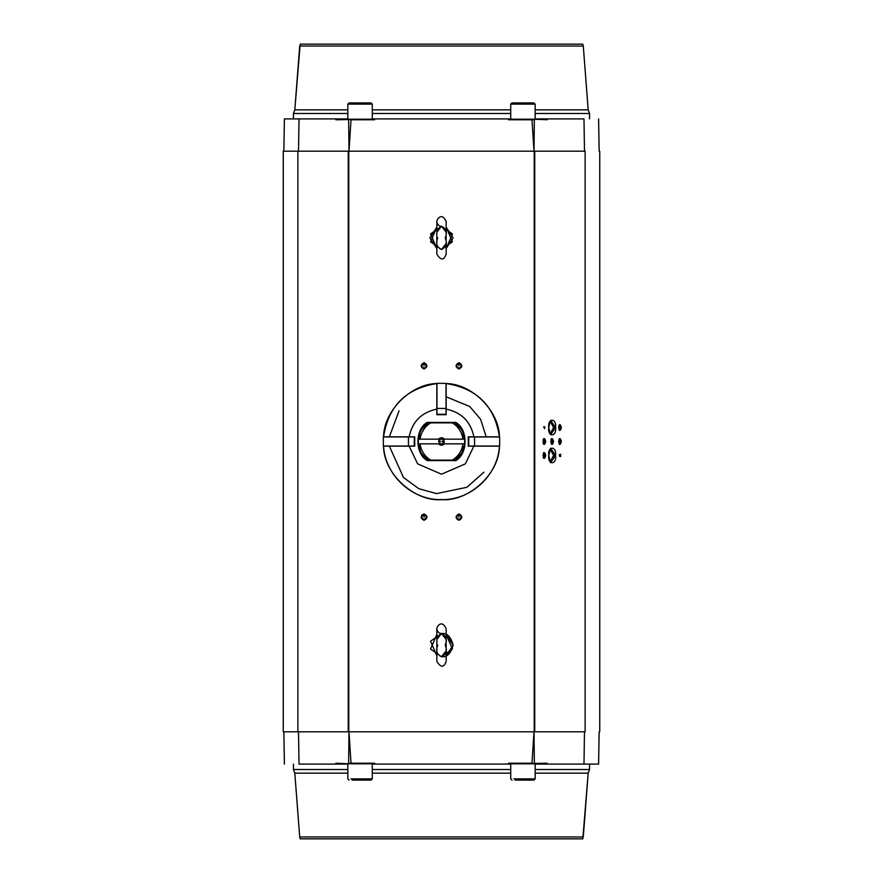 <?xml version="1.0" encoding="UTF-8"?>
<svg xmlns="http://www.w3.org/2000/svg" width="883" height="883" viewBox="0 0 883 883"><rect width="100%" height="100%" fill="white"/><g stroke="black" fill="none" stroke-linecap="round" stroke-linejoin="round"><path stroke-width="1.32" d="M436.842 634.458L430.54 649.027L441.5 656.753L452.46 649.027L446.158 634.458L453.134 645.12L446.158 655.782M436.842 639.491L441.5 633.486L430.54 641.224L436.842 655.782L430.54 641.224L441.5 633.486C446.268 635.771 447.504 639.645 445.209 645.12C447.504 650.583 446.268 654.458 441.5 656.753C436.743 654.48 435.507 650.594 437.791 645.12M446.158 650.782L441.5 656.753C446.997 657.416 450.882 653.541 453.134 645.12C450.882 636.698 446.997 632.824 441.5 633.486L436.842 639.458L436.842 628.828L436.842 661.411C440.805 667.769 443.906 667.769 446.158 661.411L446.158 628.828C442.184 619.369 436.897 625.892 436.842 628.828L436.842 628.828C437.493 632.007 439.05 633.553 441.5 633.486L446.158 639.458M446.158 232.218L441.5 226.247L436.842 232.218L441.5 226.247C446.268 228.531 447.504 232.406 445.209 237.88C447.504 243.344 446.268 247.218 441.5 249.514L452.46 241.776L446.158 227.218L453.134 237.88L446.158 248.542L452.46 233.973L441.5 226.247L430.54 233.973L436.842 248.542L429.866 237.88L436.842 227.218L430.54 241.776L441.5 249.514C436.743 247.24 435.507 243.355 437.791 237.88M441.5 249.514L446.158 243.542M547.107 763.232L546.036 763.806L547.107 763.232L546.036 763.806L509.701 763.806L508.398 763.232L531.985 763.232L534.005 731.808L534.358 763.232L534.005 731.808L531.985 763.232L508.398 763.232L509.701 763.806L547.107 763.232L533.829 763.806L547.107 763.232L547.085 764.093L583.983 764.093L584.491 731.808L583.983 764.093L598.597 764.093L599.16 731.808L598.597 764.093L535.164 764.093M299.712 836.974L300.187 838.85L582.813 838.85L300.187 838.85L299.712 836.974L583.288 836.974L299.712 836.974L294.812 773.155L347.836 773.155L294.812 773.155L293.443 769.512L347.836 769.512L293.443 769.512L293.443 764.093M372.273 769.512L510.727 769.512L372.273 769.512M535.164 769.512L589.557 769.512L589.557 764.093L589.557 769.512L535.164 769.512M510.727 764.093L372.273 764.093M347.836 764.093L299.017 764.093C279.668 764.093 279.668 764.093 299.017 764.093L298.509 731.808L299.017 764.093L335.915 764.093L335.893 763.232L349.171 763.806L335.893 763.232M589.557 769.512L588.188 773.155L589.557 769.512M372.273 773.155L510.727 773.155L372.273 773.155M535.164 773.155L588.188 773.155L535.164 773.155M509.701 763.806L508.398 763.232L510.153 763.806M508.398 763.232L508.398 764.093L374.602 764.093L374.602 763.232L351.015 763.232L374.602 763.232L351.015 763.806L372.847 763.806M351.015 763.232L351.015 763.806L348.642 763.232L351.015 763.232L348.995 731.808L348.642 763.232L348.995 731.808L351.015 763.232M583.288 836.974L588.188 773.155L582.813 838.85M335.893 119.768L336.964 119.194L335.893 119.768L336.964 119.194L373.299 119.194L374.602 119.768L351.015 119.768L348.995 151.192L348.642 119.768L348.995 151.192L351.015 119.768L374.602 119.768L373.299 119.194L335.893 119.768L349.171 119.194L335.893 119.768L335.915 118.907L299.017 118.907L298.509 151.192L299.017 118.907L284.403 118.907L283.84 151.192L284.403 118.907L347.836 118.907M583.288 46.026L582.813 44.15L300.187 44.15L582.813 44.15L583.288 46.026L299.712 46.026L583.288 46.026L588.188 109.845L535.164 109.845L588.188 109.845L589.557 113.488L535.164 113.488L589.557 113.488L589.557 118.907M510.727 113.488L372.273 113.488L510.727 113.488M347.836 113.488L293.443 113.488L293.443 118.907L293.443 113.488L347.836 113.488M372.273 118.907L510.727 118.907M535.164 118.907L583.983 118.907C603.332 118.907 603.332 118.907 583.983 118.907L584.491 151.192L583.983 118.907L547.085 118.907L547.107 119.768L533.829 119.194L547.107 119.768M293.443 113.488L294.812 109.845L293.443 113.488M510.727 109.845L372.273 109.845L510.727 109.845M347.836 109.845L294.812 109.845L347.836 109.845M373.299 119.194L374.602 119.768L372.847 119.194M508.398 119.768L509.701 119.194L508.398 119.768L531.985 119.768L531.985 119.194L509.701 119.194L533.829 119.194L534.358 119.768L531.985 119.768L534.005 151.192L534.358 119.768L534.005 151.192L531.985 119.768L508.398 119.768L508.398 118.907L374.602 118.907L374.602 119.768M299.712 46.026L294.812 109.845L300.187 44.15M283.255 731.808L283.255 151.192L585.12 151.192C604.48 151.192 604.48 151.192 585.12 151.192L585.12 731.808L283.255 731.808L297.88 731.808L297.88 151.192L283.255 151.192L283.255 731.808M585.12 731.808C604.48 731.808 604.48 731.808 585.12 731.808C604.48 731.808 604.48 731.808 585.12 731.808L585.12 151.192L534.745 151.192L534.745 731.808L585.12 731.808M559.623 456.412L559.314 454.502L560.484 455.893L560.661 454.204L560.661 456.489L559.414 454.822L559.623 456.412M555.584 427.538C556.798 437.206 547.537 437.206 548.751 427.538C547.537 417.869 556.798 417.869 555.584 427.538L550.584 420.319L548.751 427.538L550.584 434.756L555.584 427.538L553.619 427.538L550.054 433.939L550.815 434.193L553.619 427.538L555.584 427.538M555.584 455.462C556.798 465.131 547.537 465.131 548.751 455.462C547.537 445.794 556.798 445.794 555.584 455.462L550.584 448.244L548.751 455.462L550.584 462.681L555.584 455.462L553.619 455.462L550.054 461.864L550.815 462.118L553.619 455.462L555.584 455.462M545.694 455.462C544.8 459.259 543.906 459.259 543.012 455.462C543.906 451.666 544.8 451.666 545.694 455.462L543.729 452.626L543.012 455.462L543.729 458.299L545.694 455.462L544.645 455.462L543.63 457.869L544.645 455.462L545.694 455.462M561.323 427.538C560.429 431.334 559.535 431.334 558.641 427.538C559.535 423.741 560.429 423.741 561.323 427.538L559.358 424.701L558.641 427.538L559.358 430.374L561.323 427.538L560.275 427.538L559.259 429.944L560.275 427.538L561.323 427.538M559.082 439.138L560.275 441.5L561.323 441.5C560.429 445.297 559.535 445.297 558.641 441.5C559.535 437.703 560.429 437.703 561.323 441.5L559.358 438.663L558.641 441.5L559.358 444.337L561.323 441.5L560.275 441.5L559.082 443.862M553.509 441.5C552.615 445.297 551.72 445.297 550.826 441.5C551.72 437.703 552.615 437.703 553.509 441.5L551.544 438.663L550.826 441.5L551.544 444.337L553.509 441.5L552.46 441.5L551.445 443.906L552.46 441.5L553.509 441.5M545.694 441.5C544.8 445.297 543.906 445.297 543.012 441.5C543.906 437.703 544.8 437.703 545.694 441.5L543.729 438.663L543.012 441.5L543.729 444.337L545.694 441.5L544.645 441.5L543.63 443.906L544.645 441.5L545.694 441.5M544.778 426.787L544.612 428.708L543.663 426.787L544.778 426.787M297.88 731.808L348.255 731.808L348.255 151.192L297.88 151.192L297.88 731.808M348.785 731.808L534.215 731.808L534.215 151.192L348.785 151.192L348.785 731.808L348.255 151.192L348.785 731.808M424.05 513.928C427.847 516.058 427.847 518.2 424.05 520.33C420.253 518.2 420.253 516.058 424.05 513.928C420.253 516.058 420.253 518.2 424.05 520.33C427.847 518.2 427.847 516.058 424.05 513.928L424.05 514.723C426.897 516.323 426.897 517.935 424.05 519.535C421.191 517.935 421.191 516.323 424.05 514.723L424.05 513.928M458.95 513.928C462.747 516.058 462.747 518.2 458.95 520.33C455.153 518.2 455.153 516.058 458.95 513.928C455.153 516.058 455.153 518.2 458.95 520.33C462.747 518.2 462.747 516.058 458.95 513.928L458.95 514.723C461.809 516.323 461.809 517.935 458.95 519.535C456.103 517.935 456.103 516.323 458.95 514.723L458.95 513.928M458.95 362.67C462.747 364.8 462.747 366.942 458.95 369.072C455.153 366.942 455.153 364.8 458.95 362.67C455.153 364.8 455.153 366.942 458.95 369.072C462.747 366.942 462.747 364.8 458.95 362.67L458.95 363.465C461.809 365.065 461.809 366.677 458.95 368.277C456.103 366.677 456.103 365.065 458.95 363.465L458.95 362.67M424.05 362.67C427.847 364.8 427.847 366.942 424.05 369.072C420.253 366.942 420.253 364.8 424.05 362.67C420.253 364.8 420.253 366.942 424.05 369.072C427.847 366.942 427.847 364.8 424.05 362.67L424.05 363.465C426.897 365.065 426.897 366.677 424.05 368.277C421.191 366.677 421.191 365.065 424.05 363.465L424.05 362.67M446.036 396.754L469.789 406.544L480.617 419.315L486.246 436.964M543.453 439.138L544.645 441.5L543.453 439.138M551.268 439.138L552.46 441.5L551.445 439.094M559.259 443.906L560.275 441.5L559.259 439.094M559.082 425.176L560.275 427.538L559.082 425.176M543.453 453.1L544.645 455.462L543.63 453.056M550.054 449.061L553.619 455.462L550.815 448.807L550.054 449.061M550.054 421.136L553.619 427.538L550.815 420.882L550.054 421.136M544.778 427.538L543.906 427.538L544.778 427.538M544.645 455.462L543.012 455.462M424.05 368.277C426.897 366.677 426.897 365.065 424.05 363.465C421.191 365.065 421.191 366.677 424.05 368.277M424.05 363.465L424.05 365.871L424.05 363.465M458.95 368.277C461.809 366.677 461.809 365.065 458.95 363.465C456.103 365.065 456.103 366.677 458.95 368.277M458.95 363.465L458.95 365.871L458.95 363.465M458.95 519.535C461.809 517.935 461.809 516.323 458.95 514.723C456.103 516.323 456.103 517.935 458.95 519.535M458.95 514.723L458.95 517.129L458.95 514.723M424.05 519.535C426.897 517.935 426.897 516.323 424.05 514.723C421.191 516.323 421.191 517.935 424.05 519.535M424.05 514.723L424.05 517.129L424.05 514.723M560.661 456.489L560.661 454.204L560.131 456.489M534.215 731.808L534.745 151.192L534.215 731.808M438.641 441.5L439.855 443.84L439.855 439.16L420.098 439.16C421.07 432.063 424.602 426.644 430.694 422.88L427.538 422.88C422.217 427.03 419.149 432.46 418.343 439.16L418.343 443.84C419.149 450.54 422.217 455.97 427.538 460.12L430.694 460.12C424.602 456.356 421.07 450.937 420.098 443.84L418.343 443.84L418.387 438.752L427.692 422.769M455.308 422.769L464.546 438.31M444.359 441.5L441.5 441.5L444.359 441.5L443.145 439.16L443.145 443.84L462.902 443.84C461.93 450.937 458.398 456.356 452.306 460.12L455.462 460.12C460.783 455.97 463.851 450.54 464.657 443.84L464.657 439.16L462.902 439.16L464.657 439.16C463.851 432.46 460.783 427.03 455.462 422.88L452.306 422.88C458.398 426.644 461.93 432.063 462.902 439.16L464.657 439.16L464.601 444.315M464.436 445.451L455.308 460.231M427.692 460.231L418.454 444.69M418.343 439.16L439.855 439.16L438.531 439.16L439.855 439.16L438.708 440.904M464.657 443.84L444.469 443.84C442.493 445.705 440.507 445.705 438.531 443.84L418.343 443.84L438.531 443.84C440.507 445.705 442.493 445.705 444.469 443.84L443.145 443.84L444.292 442.096M462.902 439.16L443.145 439.16L462.902 439.16C461.93 432.063 458.398 426.644 452.306 422.88L430.694 422.88C424.602 426.644 421.07 432.063 420.098 439.16M438.531 439.16C440.507 437.295 442.493 437.295 444.469 439.16C442.493 437.295 440.507 437.295 438.531 439.16M439.855 439.16L443.145 439.16M444.469 443.84L439.855 443.84M420.098 443.84C421.07 450.937 424.602 456.356 430.694 460.12L452.306 460.12C458.398 456.356 461.93 450.937 462.902 443.84M389.348 446.158L403.52 477.537L418.807 488.685L436.467 493.619L466.886 487.295L483.928 472.184M399.072 410.816L389.348 436.842M422.935 514.999L421.931 514.734M349.392 102.914L370.705 102.914L349.061 102.914L347.836 104.128L371.898 104.128L347.836 104.128L347.836 119.194M512.295 102.914L533.608 102.914L511.952 102.914L510.727 104.128L534.789 104.128L510.727 104.128L510.727 119.194M530.838 780.086L515.054 780.086M535.164 763.806L535.164 778.872L513.84 778.872L535.164 778.872L533.939 780.086L515.617 780.086M367.946 780.086L352.162 780.086M372.273 763.806L372.273 778.872L350.937 778.872L372.273 778.872L371.048 780.086L352.725 780.086M441.5 499.292L441.5 499.646C414.149 501.798 383.586 473.586 383.542 446.158C383.586 473.586 414.149 501.798 441.5 499.646C468.851 501.798 499.414 473.586 499.458 446.158L473.873 446.158L465.352 463.862L441.5 474.204L417.648 463.862L409.127 446.158L383.542 446.158C385.231 475.495 412.118 500.319 441.5 499.646L441.5 499.646C470.882 500.319 497.769 475.495 499.458 446.158C499.414 473.586 468.851 501.798 441.5 499.646M455.705 460.175L455.716 460.231C467.714 453.443 467.714 429.557 455.716 422.769L461.71 429.811C465.849 437.604 465.849 445.396 461.71 453.189L455.705 460.175M427.295 422.825L427.284 422.769C415.286 429.557 415.286 453.443 427.284 460.231L421.29 453.189C417.151 445.396 417.151 437.604 421.29 429.811L427.295 422.825M446.158 414.734L436.842 414.734L436.842 409.127C421.555 412.317 412.317 421.555 409.127 436.842L414.734 436.842L414.734 446.158L409.127 446.158L417.648 463.862L441.5 474.204L465.352 463.862L473.873 446.158L468.266 446.158L468.266 436.842L473.873 436.842C470.683 421.555 461.445 412.317 446.158 409.127L446.158 414.734M455.838 460.584L427.162 460.584C414.878 453.73 414.878 429.27 427.162 422.416L455.838 422.416C468.122 429.27 468.122 453.73 455.838 460.584C468.122 453.73 468.122 429.27 455.838 422.416L455.716 422.769C467.714 429.557 467.714 453.443 455.716 460.231L427.162 460.584L455.838 460.584M409.127 436.842C412.317 421.555 421.555 412.317 436.842 409.127L436.842 383.542C410.849 383.862 383.862 410.849 383.542 436.842L409.127 436.842M455.716 422.769L427.162 422.416L455.716 422.769M427.284 422.769L427.162 422.416C414.878 429.27 414.878 453.73 427.162 460.584L427.284 460.231C415.286 453.443 415.286 429.557 427.284 422.769M383.895 436.842L383.542 436.842C383.862 410.849 410.849 383.862 436.842 383.542C406.081 388.31 388.31 406.081 383.542 436.842M446.158 383.895L446.158 383.542C472.151 383.862 499.138 410.849 499.458 436.842C499.138 410.849 472.151 383.862 446.158 383.542L446.158 409.127C461.445 412.317 470.683 421.555 473.873 436.842L499.458 436.842C494.69 406.081 476.919 388.31 446.158 383.542M468.376 436.964L468.376 446.036L468.73 436.964L468.73 446.036L499.646 446.036L499.646 436.964L474.557 436.964L474.557 446.036L474.557 436.964L468.73 436.964L499.292 436.964M499.292 446.036L468.376 446.036M436.964 414.624L446.036 414.624L436.964 414.27L446.036 414.27L446.036 383.354L436.964 383.354L436.964 408.443L446.036 408.443L436.964 408.443L436.964 414.27L436.964 383.708M414.624 446.036L414.624 436.964L414.27 446.036L414.27 436.964L383.354 436.964L383.354 446.036L408.443 446.036L408.443 436.964L408.443 446.036L414.27 446.036L383.708 446.036M383.708 436.964L414.624 436.964M446.158 254.172L446.158 221.589C442.184 212.13 436.897 218.653 436.842 221.589L436.842 254.172C440.805 260.529 443.906 260.529 446.158 254.172M441.5 226.247C439.05 226.313 437.493 224.768 436.842 221.589L436.842 221.589M284.403 764.093L283.84 731.808M598.597 118.907L599.16 151.192M599.745 151.192L599.745 731.808M543.166 443.63L543.729 444.337M543.166 439.37L543.729 438.663M550.981 439.37L551.544 438.663M543.166 457.593L543.729 458.299M372.273 119.194L372.273 104.128L371.048 102.914M535.164 119.194L535.164 104.128L533.939 102.914M510.727 763.806L510.727 778.872L511.952 780.086M347.836 763.806L347.836 778.872L349.061 780.086"/></g></svg>
